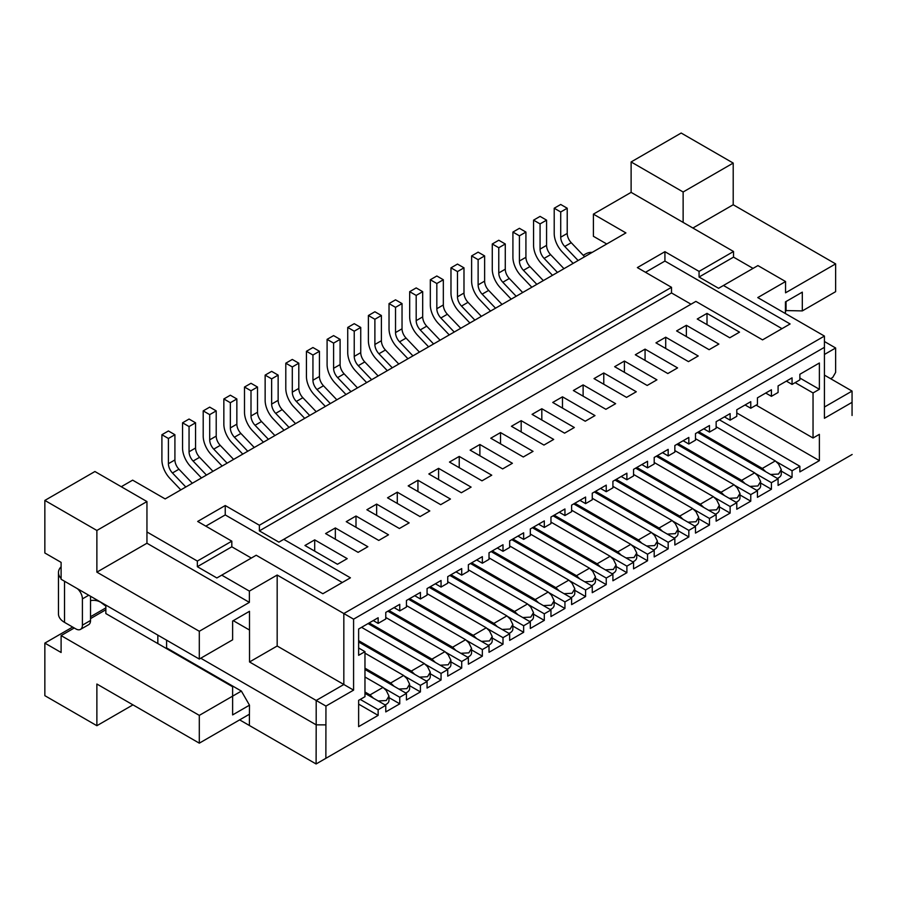 <?xml version="1.0" encoding="UTF-8"?>
<svg xmlns="http://www.w3.org/2000/svg" width="897" height="897" viewBox="0 0 897 897"><rect width="100%" height="100%" fill="white"/><g stroke="black" fill="none" stroke-linecap="round" stroke-linejoin="round"><path stroke-width="1.35" d="M606.731 243.984L593.399 236.292L593.399 214.136L631.118 192.362L631.118 161.953L681.182 133.036L733.208 163.075L733.208 204.751L835.634 263.886L835.634 291.671L802.31 310.911L785.424 310.553M824.421 341.51L835.634 347.991L835.634 372.401L832.708 377.469L830.6 378.691M592.121 252.427A18.389 10.618 120 0 0 585.27 254.131A18.389 10.618 120 0 0 583.342 255.41M795.157 382.627L813.041 392.953L819.376 389.287L799.866 378.029M819.376 389.287L819.376 363.005L799.866 374.273L799.866 379.902L792.062 384.409L786.377 381.124M121.263 486.723L132.644 480.153L165.16 498.923L625.915 232.917L593.399 214.136M824.421 375.114L852.06 391.081L824.421 407.036M835.634 263.886L785.559 292.803L785.559 281.535L757.763 297.591L824.421 336.072L824.421 418.294L852.06 402.338L852.06 391.081M852.06 402.338L852.06 415.479M852.139 454.487L316.103 763.964L239.645 719.876M785.413 313.558L785.447 301.874L802.31 292.142L802.31 310.911M824.421 354.472L835.634 347.991M707.004 313.378L697.249 319.007L729.766 337.777L739.52 332.148L707.004 313.378L707.004 324.636M719.394 419.796L799.866 466.261L799.866 471.889L819.376 460.632L736.785 412.945M819.376 460.632L819.376 434.35L813.041 438.005L756.137 405.152M664.924 251.687L637.363 267.598L671.505 287.309L259.379 525.25L259.379 530.878L278.889 542.147L695.893 301.392L762.551 339.873L790.111 323.963L723.453 285.481L718.575 288.296L699.066 277.027L699.066 271.399L664.924 251.687L664.924 261.072L781.982 328.65M671.505 287.309L671.505 292.938L691.015 304.206M645.492 272.296L664.924 261.072M686.362 325.297L676.607 330.926L709.123 349.695L718.878 344.067L686.362 325.297L686.362 336.554M775.804 461.383L792.062 470.768L799.866 466.261M734.508 485.221L750.767 494.606L757.438 490.76L757.438 497.33L771.42 489.257L771.42 482.687L778.08 478.841L697.608 432.376M771.42 482.687L755.162 473.302M676.955 444.295L757.438 490.76M713.866 497.14L730.124 506.525L736.785 502.679L656.312 456.214M693.213 509.059L709.471 518.455L716.142 514.598L635.659 468.133M672.571 520.989L688.829 530.374L695.489 526.528L615.017 480.063M651.928 532.908L668.175 542.293L674.847 538.447L594.363 491.982M631.275 544.827L647.533 554.211L654.205 550.366L573.721 503.901M610.633 556.745L626.891 566.13L633.551 562.284L553.068 515.82M589.979 568.664L606.237 578.049L612.909 574.203L532.426 527.739M569.337 580.594L585.595 589.979L592.255 586.122L511.783 539.658M548.684 592.513L564.942 601.898L571.613 598.052L491.13 551.588M528.041 604.432L544.3 613.817L550.96 609.971L470.488 563.507M507.388 616.351L523.646 625.736L530.318 621.89L449.834 575.426M486.746 628.27L503.004 637.655L509.664 633.809L429.192 587.344M665.709 337.216L655.954 342.845L688.47 361.626L698.225 355.986L665.709 337.216L665.709 348.485M792.062 384.409L792.062 377.839L778.08 385.912L778.08 392.482L771.42 396.328L765.724 393.043M771.42 396.328L771.42 389.758L757.438 397.831L757.438 404.401L750.767 408.247L750.767 401.677L736.785 409.75L736.785 416.32L730.124 420.177L724.428 416.892M745.082 404.962L750.767 408.247M730.124 420.177L730.124 413.607L716.142 421.68L716.142 428.25L709.471 432.096L703.786 428.811M709.471 432.096L709.471 425.526L695.489 433.599L695.489 440.169L688.829 444.015L683.133 440.73M688.829 444.015L688.829 437.444L674.847 445.517L674.847 452.088L668.175 455.934L662.491 452.649M668.175 455.934L668.175 449.363L654.205 457.436L654.205 464.007L647.533 467.853L641.848 464.568M647.533 467.853L647.533 461.282L633.551 469.355L633.551 475.926L626.891 479.772L621.195 476.486M626.891 479.772L626.891 473.201L612.909 481.274L612.909 487.845L606.237 491.702L600.553 488.417M606.237 491.702L606.237 485.131L592.255 493.204L592.255 499.775L585.595 503.621L579.899 500.335M585.595 503.621L585.595 497.05L571.613 505.123L571.613 511.694L564.942 515.54L559.257 512.254M564.942 515.54L564.942 508.969L550.96 517.042L550.96 523.613L544.3 527.458L538.604 524.173M544.3 527.458L544.3 520.888L530.318 528.961L530.318 535.531L523.646 539.377L517.961 536.092M523.646 539.377L523.646 532.807L509.664 540.88L509.664 547.45L503.004 551.307L497.308 548.022M645.066 349.135L635.311 354.764L667.828 373.544L677.583 367.905L645.066 349.135L645.066 360.403M624.413 361.054L614.658 366.694L647.174 385.463L656.929 379.835L624.413 361.054L624.413 372.322M603.771 372.973L594.016 378.612L626.532 397.382L636.287 391.754L603.771 372.973L603.771 384.241M583.117 384.903L573.362 390.531L605.879 409.301L615.634 403.672L583.117 384.903L583.117 396.16M562.475 396.822L552.72 402.45L585.236 421.22L594.991 415.591L562.475 396.822L562.475 408.079M541.822 408.74L532.067 414.369L564.583 433.15L574.338 427.51L541.822 408.74L541.822 420.009M521.179 420.659L511.425 426.288L543.941 445.069L553.696 439.429L521.179 420.659L521.179 431.928M500.526 432.578L490.771 438.218L523.287 456.988L533.042 451.359L500.526 432.578L500.526 443.847M479.884 444.497L470.129 450.137L502.645 468.907L512.4 463.278L479.884 444.497L479.884 455.766M459.23 456.427L449.475 462.056L481.992 480.826L491.747 475.197L459.23 456.427L459.23 467.685M438.588 468.346L428.833 473.975L461.35 492.745L471.104 487.116L438.588 468.346L438.588 479.603M733.208 163.075L683.133 191.992L683.133 222.4L733.533 251.496L733.533 257.125L753.043 268.394M692.888 228.029L733.208 204.751M723.453 285.481L757.92 265.579L785.559 281.535M683.133 191.992L631.118 161.953M631.118 192.362L683.133 222.4M813.041 438.005L813.041 392.953M802.31 292.142L786.052 301.527L786.052 310.911M733.533 251.496L699.066 271.399M699.066 277.027L733.533 257.125M824.421 347.33L353.586 619.165L353.586 690.129L325.947 706.085L325.869 758.324M503.004 551.307L503.004 544.726L489.022 552.799L489.022 559.369L482.351 563.226L482.351 556.656L468.369 564.729L468.369 571.299L461.708 575.145L461.708 568.575L447.726 576.648L447.726 583.218L441.055 587.064L441.055 580.494L427.073 588.567L427.073 595.137L420.413 598.983L420.413 592.412L406.431 600.485L406.431 607.056L399.759 610.902L399.759 604.331L385.777 612.404L385.777 618.975L378.142 623.393L378.142 617.753L358.632 629.021L358.632 655.303L364.967 651.648L364.967 696.7L358.632 700.355L358.632 726.637L378.142 715.38L358.632 704.111M778.08 478.841L778.08 485.412L792.062 477.339L792.062 470.768M736.785 502.679L736.785 509.249L750.767 501.176L750.767 494.606M716.142 514.598L716.142 521.168L730.124 513.095L730.124 506.525M695.489 526.528L695.489 533.098L709.471 525.025L709.471 518.455M674.847 538.447L674.847 545.017L688.829 536.944L688.829 530.374M654.205 550.366L654.205 556.936L668.175 548.863L668.175 542.293M633.551 562.284L633.551 568.855L647.533 560.782L647.533 554.211M612.909 574.203L612.909 580.774L626.891 572.701L626.891 566.13M592.255 586.122L592.255 592.693L606.237 584.62L606.237 578.049M571.613 598.052L571.613 604.623L585.595 596.55L585.595 589.979M550.96 609.971L550.96 616.542L564.942 608.469L564.942 601.898M530.318 621.89L530.318 628.461L544.3 620.388L544.3 613.817M509.664 633.809L509.664 640.38L523.646 632.307L523.646 625.736M492.195 637.991L503.004 644.225L503.004 637.655M503.004 644.225L489.022 652.298L489.022 645.728L482.351 649.574L482.351 656.156L468.369 664.217L468.369 657.647L461.708 661.504L461.708 668.074L447.726 676.147L447.726 669.577L441.055 673.423L441.055 679.993L427.073 688.066L427.073 681.496L420.413 685.342L420.413 691.912L406.431 699.985L406.431 693.415L399.759 697.261L399.759 703.831L385.777 711.904L385.777 705.334L378.142 709.751L378.142 715.38M824.421 336.072L343.831 613.537L353.586 619.165M259.379 530.878L671.505 292.938M353.586 690.129L277.173 646.008L249.534 661.964L249.489 611.306L232.626 621.038L232.626 639.819L199.302 659.06L199.302 631.275L96.876 572.14L96.876 530.463L44.85 500.425L94.925 471.519L146.951 501.558L146.951 531.966L197.351 561.062L231.818 541.16L197.676 521.449L225.237 505.538L259.379 525.25M283.766 539.332L350.424 577.814L322.864 593.724L256.206 555.243L221.738 575.145L249.377 591.101L277.173 575.044L343.831 613.537L343.831 684.501L316.192 700.456L325.947 706.085M417.935 480.265L450.451 499.035L440.696 504.675L408.18 485.894L417.935 480.265L417.935 491.534M397.293 492.184L429.809 510.954L420.054 516.594L387.538 497.813L397.293 492.184L397.293 503.452M376.639 504.103L409.155 522.884L399.4 528.512L366.884 509.743L376.639 504.103L376.639 515.371M355.997 516.022L388.513 534.803L378.758 540.431L346.242 521.662L355.997 516.022L355.997 527.29M335.343 527.952L367.86 546.722L358.105 552.35L325.589 533.58L335.343 527.952L335.343 539.209M314.701 539.871L347.217 558.64L337.463 564.269L304.946 545.499L314.701 539.871L314.701 551.128M165.967 648.262L166.595 647.903L241.383 691.082L232.626 696.139L232.626 714.909L249.489 705.177L249.422 714.225L199.302 743.164L96.876 684.03L96.876 725.707L44.85 695.668L44.85 643.104L72.657 627.048M90.53 616.721L105.846 607.886M96.876 725.707L132.969 704.863M199.302 743.164L199.302 715.38L61.108 635.592L61.108 652.489L44.85 643.104M61.108 635.592L74.272 627.99M90.53 618.605L105.846 609.758M199.302 659.06L61.108 579.271L61.108 562.374L44.85 552.989L44.85 500.425M378.142 709.751L360.258 699.425M373.264 620.578L378.142 623.393M249.534 661.964L316.192 700.456L316.192 724.854L325.947 724.866M316.103 763.964L316.192 724.854L200.76 658.219M408.539 599.263L489.022 645.728M466.092 640.189L482.351 649.574M387.896 611.193L468.369 657.647M445.45 652.119L461.708 661.504M368.062 623.583L447.726 669.577M424.797 664.038L441.055 673.423M358.632 641.972L427.073 681.496M404.155 675.957L420.413 685.342M364.967 669.476L406.431 693.415M383.501 687.876L399.759 697.261M364.967 693.325L385.777 705.334M358.632 647.982L364.967 651.648M394.075 607.617L399.759 610.902M414.717 595.698L420.413 598.983M435.37 583.779L441.055 587.064M456.012 571.86L461.708 575.145M476.666 559.941L482.351 563.226M241.383 691.082L249.489 705.177M157.838 635.121L157.838 643.575L232.626 686.754L232.626 696.139L199.302 715.38M146.951 531.966L146.951 543.234L249.377 602.369L249.377 591.101M221.738 575.145L216.861 577.96L197.351 566.691L197.351 561.062M197.351 566.691L231.818 546.8L231.818 541.16M231.818 546.8L251.328 558.057M205.805 526.147L225.237 514.923L225.237 505.538M225.237 514.923L342.295 582.512M277.173 575.044L277.173 646.008M249.377 602.369L199.302 631.275M146.951 543.234L96.876 572.14M146.951 501.558L96.876 530.463M249.489 611.306L241.383 615.992M771.42 489.257L760.622 483.023M792.062 477.339L781.265 471.104M739.969 494.942L750.767 501.176M730.124 513.095L719.327 506.861M709.471 525.025L698.673 518.78M688.829 536.944L678.031 530.71M668.175 548.863L657.378 542.629M647.533 560.782L636.735 554.548M626.891 572.701L616.082 566.467M606.237 584.62L595.44 578.386M585.595 596.55L574.786 590.316M564.942 608.469L554.144 602.235M544.3 620.388L533.491 614.153M523.646 632.307L512.849 626.072M471.553 649.91L482.351 656.156M450.899 661.84L461.708 668.074M430.257 673.759L441.055 679.993M409.604 685.678L420.413 691.912M388.962 697.597L399.759 703.831M166.595 647.903L166.595 640.178M157.838 643.575L105.846 613.559L105.846 605.105M770.534 474.479L778.574 474.053L781.265 469.568L781.265 474.053A9.194 5.315 180 0 1 778.574 477.809A9.194 5.315 180 0 1 777.329 478.404M749.881 486.398L757.92 485.972L760.622 481.487L760.622 485.972A9.194 5.315 180 0 1 757.92 489.728A9.194 5.315 180 0 1 756.687 490.323M729.239 498.317L737.278 497.891L739.969 493.406L739.969 497.891A9.194 5.315 180 0 1 737.278 501.647A9.194 5.315 180 0 1 736.045 502.253M708.585 510.247L716.625 509.81L719.327 505.325L719.327 509.81A9.194 5.315 180 0 1 716.625 513.566A9.194 5.315 180 0 1 715.391 514.172M687.943 522.166L695.982 521.74L698.673 517.244L698.673 521.74A9.194 5.315 180 0 1 695.982 525.485A9.194 5.315 180 0 1 694.749 526.091M667.29 534.085L675.329 533.659L678.031 529.174L678.031 533.659A9.194 5.315 180 0 1 675.329 537.415A9.194 5.315 180 0 1 674.096 538.009M646.647 546.004L654.687 545.578L657.378 541.093L657.378 545.578A9.194 5.315 180 0 1 654.687 549.334A9.194 5.315 180 0 1 653.453 549.928M625.994 557.923L634.044 557.497L636.735 553.012L636.735 557.497A9.194 5.315 180 0 1 634.044 561.253A9.194 5.315 180 0 1 632.8 561.847M605.352 569.842L613.391 569.416L616.082 564.931L616.082 569.416A9.194 5.315 180 0 1 613.391 573.172A9.194 5.315 180 0 1 612.158 573.777M584.698 581.772L592.749 581.334L595.44 576.849L595.44 581.334A9.194 5.315 180 0 1 592.749 585.091A9.194 5.315 180 0 1 591.504 585.696M564.056 593.691L572.095 593.265L574.786 588.768L574.786 593.265A9.194 5.315 180 0 1 572.095 597.021A9.194 5.315 180 0 1 570.862 597.615M543.414 605.61L551.453 605.183L554.144 600.698L554.144 605.183A9.194 5.315 180 0 1 551.453 608.94A9.194 5.315 180 0 1 550.209 609.534M522.76 617.528L530.8 617.102L533.491 612.617L533.491 617.102A9.194 5.315 180 0 1 530.8 620.859A9.194 5.315 180 0 1 529.566 621.453M502.118 629.447L510.158 629.021L512.849 624.536L512.849 629.021A9.194 5.315 180 0 1 510.158 632.777A9.194 5.315 180 0 1 508.913 633.372M481.465 641.366L489.504 640.94L492.195 636.455L492.195 640.94A9.194 5.315 180 0 1 489.504 644.696A9.194 5.315 180 0 1 488.271 645.302M460.823 653.296L468.862 652.859L471.553 648.374L471.553 652.87A9.194 5.315 180 0 1 468.862 656.615A9.194 5.315 180 0 1 467.617 657.221M440.169 665.215L448.208 664.789L450.899 660.293L450.899 664.789A9.194 5.315 180 0 1 448.208 668.545A9.194 5.315 180 0 1 446.975 669.14M419.527 677.134L427.566 676.708L430.257 672.223L430.257 676.708A9.194 5.315 180 0 1 427.566 680.464A9.194 5.315 180 0 1 426.322 681.058M398.873 689.053L406.913 688.627L409.604 684.142L409.604 688.627A9.194 5.315 180 0 1 406.913 692.383A9.194 5.315 180 0 1 405.679 692.977M378.231 700.972L386.271 700.546L388.962 696.061L388.962 700.546A9.194 5.315 180 0 1 386.271 704.302A9.194 5.315 180 0 1 385.026 704.896M433.576 343.955L420.222 329.917A9.194 5.315 60 0 1 416.186 320.644L416.186 295.427L409.682 291.671L409.682 316.888A18.389 10.618 -120 0 0 417.755 335.444L428.598 346.836M409.682 291.671L416.186 287.915L422.689 291.671L422.689 316.888A9.194 5.315 -120 0 0 426.725 326.172L440.079 340.198M185.814 487.004L172.448 472.977A9.194 5.315 60 0 1 168.412 463.693L168.412 438.476L161.909 434.72L161.909 459.937A18.389 10.618 -120 0 0 169.982 478.493L180.824 489.885M161.909 434.72L168.412 430.964L174.915 434.72L174.915 459.937A9.194 5.315 -120 0 0 178.952 469.221L192.317 483.248M495.525 308.187L482.16 294.16A9.194 5.315 60 0 1 478.123 284.876L478.123 259.659L471.62 255.914L471.62 281.12A18.389 10.618 -120 0 0 479.704 299.688L490.536 311.068M471.62 255.914L478.123 252.158L484.627 255.914L484.627 281.12A9.194 5.315 -120 0 0 488.663 290.404L502.028 304.431M206.456 475.085L193.102 461.047A9.194 5.315 60 0 1 189.054 451.774L189.054 426.557L182.551 422.801L182.551 448.018A18.389 10.618 -120 0 0 190.635 466.575L201.466 477.955M182.551 422.801L189.054 419.045L195.557 422.801L195.557 448.018A9.194 5.315 -120 0 0 199.605 457.302L212.959 471.329M454.23 332.036L440.864 317.998A9.194 5.315 60 0 1 436.828 308.725L436.828 283.508L430.325 279.752L436.828 275.996L443.331 279.752L443.331 304.969A9.194 5.315 -120 0 0 447.368 314.242L460.733 328.28M430.325 279.752L430.325 304.969A18.389 10.618 -120 0 0 438.409 323.525L449.24 334.906M557.463 272.43L544.109 258.392A9.194 5.315 60 0 1 540.072 249.119L540.072 223.902L533.569 220.146L540.072 216.39L546.576 220.146L546.576 245.363A9.194 5.315 -120 0 0 550.612 254.647L563.966 268.674M533.569 220.146L533.569 245.363A18.389 10.618 -120 0 0 541.642 263.92L552.485 275.312M516.167 296.268L502.813 282.241A9.194 5.315 60 0 1 498.777 272.957L498.777 247.74L492.274 243.984L498.777 240.239L505.28 243.984L505.28 269.201A9.194 5.315 -120 0 0 509.317 278.485L522.671 292.512M492.274 243.984L492.274 269.201A18.389 10.618 -120 0 0 500.347 287.769L511.189 299.15M474.872 320.117L461.518 306.079A9.194 5.315 60 0 1 457.481 296.795L457.481 271.589L450.978 267.833L450.978 293.05A18.389 10.618 -120 0 0 459.051 311.607L469.893 322.987M450.978 267.833L457.481 264.077L463.984 267.833L463.984 293.05A9.194 5.315 -120 0 0 468.021 302.323L481.375 316.361M309.7 415.479L296.335 401.452A9.194 5.315 60 0 1 292.299 392.168L292.299 366.951L285.795 363.195L292.299 359.439L298.802 363.195L298.802 388.412A9.194 5.315 -120 0 0 302.838 397.696L316.204 411.723M285.795 363.195L285.795 388.412A18.389 10.618 -120 0 0 293.868 406.969L304.711 418.361M227.109 463.166L213.744 449.128A9.194 5.315 60 0 1 209.707 439.844L209.707 414.638L203.204 410.882L209.707 407.126L216.211 410.882L216.211 436.099A9.194 5.315 -120 0 0 220.247 445.372L233.612 459.41M203.204 410.882L203.204 436.099A18.389 10.618 -120 0 0 211.277 454.656L222.12 466.036M289.047 427.398L275.693 413.371A9.194 5.315 60 0 1 271.645 404.087L271.645 378.87L265.142 375.114L271.645 371.358L278.148 375.114L278.148 400.331A9.194 5.315 -120 0 0 282.196 409.615L295.55 423.642M265.142 375.114L265.142 400.331A18.389 10.618 -120 0 0 273.226 418.899L284.057 430.28M536.821 284.349L523.456 270.322A9.194 5.315 60 0 1 519.419 261.038L519.419 235.821L512.916 232.065L512.916 257.282A18.389 10.618 -120 0 0 521 275.839L531.831 287.231M512.916 232.065L519.419 228.309L525.922 232.065L525.922 257.282A9.194 5.315 -120 0 0 529.959 266.566L543.324 280.593M371.638 379.711L358.273 365.684A9.194 5.315 60 0 1 354.237 356.401L354.237 331.184L347.733 327.439L354.237 323.682L360.74 327.439L360.74 352.644A9.194 5.315 -120 0 0 364.776 361.928L378.142 375.966M347.733 327.439L347.733 352.644A18.389 10.618 -120 0 0 355.817 371.212L366.649 382.593M268.405 439.317L255.04 425.29A9.194 5.315 60 0 1 251.003 416.006L251.003 390.789L244.5 387.033L251.003 383.288L257.506 387.033L257.506 412.25A9.194 5.315 -120 0 0 261.543 421.534L274.908 435.561M244.5 387.033L244.5 412.25A18.389 10.618 -120 0 0 252.573 430.818L263.415 442.199M412.934 355.874L399.569 341.847A9.194 5.315 60 0 1 395.532 332.563L395.532 307.346L389.029 303.59L395.532 299.833L402.035 303.59L402.035 328.807A9.194 5.315 -120 0 0 406.072 338.091L419.437 352.117M389.029 303.59L389.029 328.807A18.389 10.618 -120 0 0 397.113 347.374L407.944 358.755M350.985 391.641L337.631 377.603A9.194 5.315 60 0 1 333.594 368.319L333.594 343.114L327.091 339.358L333.594 335.601L340.098 339.358L340.098 364.574A9.194 5.315 -120 0 0 344.134 373.847L357.488 387.885M327.091 339.358L327.091 364.574A18.389 10.618 -120 0 0 335.164 383.131L346.007 394.512M247.751 451.236L234.397 437.209A9.194 5.315 60 0 1 230.35 427.925L230.35 402.708L223.846 398.963L230.35 395.207L236.853 398.963L236.853 424.169A9.194 5.315 -120 0 0 240.901 433.453L254.255 447.491M223.846 398.963L223.846 424.169A18.389 10.618 -120 0 0 231.931 442.737L242.762 454.117M330.343 403.56L316.977 389.522A9.194 5.315 60 0 1 312.941 380.25L312.941 355.033L306.438 351.276L312.941 347.52L319.444 351.276L319.444 376.493A9.194 5.315 -120 0 0 323.481 385.766L336.846 399.804M306.438 351.276L306.438 376.493A18.389 10.618 -120 0 0 314.522 395.05L325.353 406.431M392.281 367.792L378.926 353.766A9.194 5.315 60 0 1 374.89 344.482L374.89 319.265L368.387 315.509L374.89 311.764L381.393 315.509L381.393 340.725A9.194 5.315 -120 0 0 385.43 350.009L398.784 364.036M368.387 315.509L368.387 340.725A18.389 10.618 -120 0 0 376.46 359.293L387.302 370.674M578.117 260.511L564.751 246.473A9.194 5.315 60 0 1 560.715 237.2L560.715 211.984L554.211 208.227L560.715 204.471L567.218 208.227L567.218 233.444A9.194 5.315 -120 0 0 571.254 242.717L584.62 256.755M554.211 208.227L554.211 233.444A18.389 10.618 -120 0 0 562.284 252.001L573.127 263.382M416.186 295.427L422.689 291.671M168.412 438.476L174.915 434.72M478.123 259.659L484.627 255.914M189.054 426.557L195.557 422.801M436.828 283.508L443.331 279.752M540.072 223.902L546.576 220.146M498.777 247.74L505.28 243.984M457.481 271.589L463.984 267.833M292.299 366.951L298.802 363.195M209.707 414.638L216.211 410.882M271.645 378.87L278.148 375.114M519.419 235.821L525.922 232.065M354.237 331.184L360.74 327.439M251.003 390.789L257.506 387.033M395.532 307.346L402.035 303.59M333.594 343.114L340.098 339.358M230.35 402.708L236.853 398.963M312.941 355.033L319.444 351.276M374.89 319.265L381.393 315.509M560.715 211.984L567.218 208.227M716.142 426.748L775.322 460.912L778.574 464.041L781.265 469.568M698.741 431.715L762.315 468.425L765.735 471.71M695.489 438.667L754.669 472.831L757.92 475.959L760.622 481.487M678.098 443.645L741.662 480.344L745.093 483.629M674.847 450.586L734.026 484.75L737.278 487.878L739.969 493.406M657.445 455.564L721.02 492.262L724.44 495.548M654.205 462.504L713.373 496.669L716.625 499.797L719.327 505.325M636.803 467.483L700.366 504.181L703.797 507.478M633.551 474.423L692.731 508.599L695.982 511.727L698.673 517.244M616.149 479.402L679.724 516.1L683.144 519.397M612.909 486.353L672.077 520.518L675.329 523.646L678.031 529.174M595.507 491.321L659.082 528.03L662.502 531.316M592.255 498.272L651.435 532.437L654.687 535.565L657.378 541.093M574.854 503.239L638.429 539.949L641.848 543.234M571.613 510.191L630.793 544.356L634.044 547.484L636.735 553.012M554.211 515.17L617.786 551.868L621.206 555.153M550.96 522.11L610.139 556.275L613.391 559.403L616.082 564.931M533.569 527.088L597.133 563.787L600.553 567.072M530.318 534.029L589.497 568.193L592.749 571.333L595.44 576.849M512.916 539.007L576.491 575.706L579.911 579.002M509.664 545.948L568.844 580.124L572.095 583.252L574.786 588.768M492.274 550.926L555.837 587.625L559.257 590.921M489.022 557.878L548.202 592.042L551.453 595.171L554.144 600.698M471.62 562.845L535.195 599.555L538.615 602.84M468.369 569.797L527.548 603.961L530.8 607.09L533.491 612.617M450.978 574.764L514.542 611.474L517.961 614.759M447.726 581.716L506.906 615.88L510.158 619.008L512.849 624.536M430.325 586.694L493.899 623.393L497.319 626.678M427.073 593.635L486.252 627.799L489.504 630.927L492.195 636.455M409.682 598.613L473.246 635.311L476.666 638.597M406.431 605.553L465.61 639.718L468.862 642.857L471.553 648.374M389.029 610.532L452.604 647.23L456.024 650.527M385.777 617.472L444.957 651.648L448.208 654.776L450.899 660.293M369.194 622.922L431.95 659.149L435.37 662.446M361.558 627.328L424.315 663.567L427.566 666.695L430.257 672.223M358.632 640.66L411.308 671.079L414.728 674.365M364.967 653.151L403.661 675.486L406.913 678.614L409.604 684.142M364.967 668.164L390.655 682.998L394.086 686.283M364.967 676.988L383.019 687.405L386.271 690.533L388.962 696.061M364.967 692.002L370.013 694.917L373.432 698.202M370.013 694.917L383.019 687.405M390.655 682.998L403.661 675.486M411.308 671.079L424.315 663.567M431.95 659.149L444.957 651.648M452.604 647.23L465.61 639.718M473.246 635.311L486.252 627.799M493.899 623.393L506.906 615.88M514.542 611.474L527.548 603.961M535.195 599.555L548.202 592.042M555.837 587.625L568.844 580.124M576.491 575.706L589.497 568.193M597.133 563.787L610.139 556.275M617.786 551.868L630.793 544.356M638.429 539.949L651.435 532.437M659.082 528.03L672.077 520.518M679.724 516.1L692.731 508.599M700.366 504.181L713.373 496.669M721.02 492.262L734.026 484.75M741.662 480.344L754.669 472.831M762.315 468.425L775.322 460.912M99.959 601.708L105.846 606.148M88.747 595.227L82.401 598.893L82.401 625.175A9.194 5.315 -120 0 1 80.506 629.38A9.194 5.315 -120 0 1 75.897 628.932L64.517 622.361A20.698 11.953 180 0 1 58.462 613.907L58.462 572.611A20.698 11.953 180 0 1 61.108 566.758M99.959 601.898A9.194 5.315 0 0 0 90.53 600.62M61.108 578.453A20.698 11.953 180 0 1 58.462 572.611M90.53 596.258L90.53 620.477A9.194 5.315 60 0 1 88.635 624.693L80.506 629.38M82.401 598.893A9.194 5.315 -120 0 0 77.344 588.645M249.4 725.505L249.422 714.225M249.534 630.053L233.276 620.668M420.222 329.917L426.725 326.172M172.448 472.977L178.952 469.221M482.16 294.16L488.663 290.404M193.102 461.047L199.605 457.302M440.864 317.998L447.368 314.242M544.109 258.392L550.612 254.647M502.813 282.241L509.317 278.485M461.518 306.079L468.021 302.323M296.335 401.452L302.838 397.696M213.744 449.128L220.247 445.372M275.693 413.371L282.196 409.615M523.456 270.322L529.959 266.566M358.273 365.684L364.776 361.928M255.04 425.29L261.543 421.534M399.569 341.847L406.072 338.091M337.631 377.603L344.134 373.847M234.397 437.209L240.901 433.453M316.977 389.522L323.481 385.766M378.926 353.766L385.43 350.009M564.751 246.473L571.254 242.717M416.186 320.644L422.689 316.888M168.412 463.693L174.915 459.937M478.123 284.876L484.627 281.12M189.054 451.774L195.557 448.018M436.828 308.725L443.331 304.969M540.072 249.119L546.576 245.363M498.777 272.957L505.28 269.201M457.481 296.795L463.984 293.05M292.299 392.168L298.802 388.412M209.707 439.844L216.211 436.099M271.645 404.087L278.148 400.331M519.419 261.038L525.922 257.282M354.237 356.401L360.74 352.644M251.003 416.006L257.506 412.25M395.532 332.563L402.035 328.807M333.594 368.319L340.098 364.574M230.35 427.925L236.853 424.169M312.941 380.25L319.444 376.493M374.89 344.482L381.393 340.725M560.715 237.2L567.218 233.444M82.401 625.175L90.53 620.477M64.517 581.245L64.517 622.361M583.229 255.297L585.27 254.131"/></g></svg>
